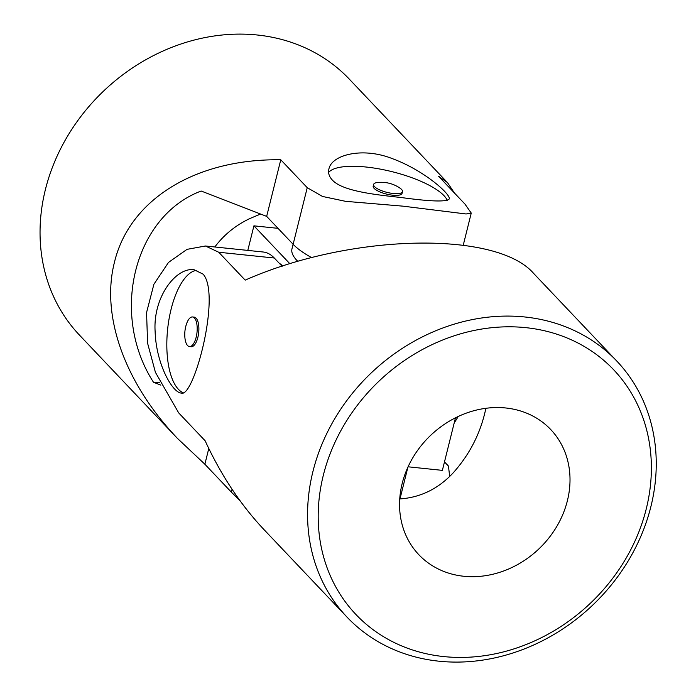 <?xml version="1.0" encoding="UTF-8"?>
<svg xmlns="http://www.w3.org/2000/svg" width="696" height="696" viewBox="0 0 696 696"><rect width="100%" height="100%" fill="white"/><g stroke="black" fill="none" stroke-linecap="round" stroke-linejoin="round"><path stroke-width="1.04" d="M328.625 172.477A61.987 18.627 -166 0 1 389.769 171.12A61.987 18.627 -166 0 1 447.371 200.605M402.488 191.635L402.062 193.357A14.877 4.472 -166 0 1 389.725 194.776A14.877 4.472 -166 0 1 374.109 188.355A14.877 4.472 -166 0 1 373.186 186.163L373.613 184.44A14.877 4.472 14 0 0 374.535 186.632A14.877 4.472 14 0 0 390.151 193.053A14.877 4.472 14 0 0 402.488 191.635A14.877 4.472 14 0 0 400 188.137A33.06 33.06 0 0 0 377.458 182.517A14.877 4.472 14 0 0 373.613 184.44M454.323 192.87L447.45 182.57L438.489 176.192L464.954 204.085L471.253 213.072L463.266 245.105M239.929 500.598L231.333 492.115L232.046 489.262M160.88 385.123L153.485 382.261C109.603 314.166 134.024 216.221 201.161 191.026L266.664 216.386L280.775 159.784C195.872 158.514 129.43 199.465 114.44 262.305C100.711 315.958 124.854 383.296 177.619 438.558L204.868 464.223L231.333 492.115M447.45 182.57L349.296 79.118A185.971 160.445 136.5 0 0 176.575 45.536A185.971 160.445 136.5 0 0 45.405 189.529A185.971 160.445 136.5 0 0 79.474 335.107L177.619 438.558M280.775 159.784L307.24 187.676L322.5 196.455L345.608 201.335L402.949 206.155L466.076 213.976L471.253 213.072M332.279 179.977C341.997 190.808 373.039 194.523 401.061 197.507C430.537 201.553 446.58 202.049 449.207 198.995C451.225 194.671 424.377 170.433 392.44 158.671C362.172 146.656 331.479 155.017 328.912 169.006C327.964 172.878 329.086 176.54 332.279 179.977M266.664 216.386L293.129 244.279A86.782 26.074 14 0 0 311.686 257.642M204.868 464.223L208.791 448.502M153.485 382.261A784.81 235.787 -166 0 1 159.645 382.487M260.591 214.037L249.873 218.535C235.622 225.304 223.938 234.787 214.829 246.976M289.928 263.793L253.918 225.835L247.793 250.412M282.846 266.029A78.517 31.938 -84.1 0 0 279.34 263.332M253.918 225.835L278.009 228.34M297.871 261.418A78.517 23.594 -166 0 1 291.981 248.785L293.112 244.261M408.074 466.798L442.378 470.365L455.48 417.809M454.218 422.855A78.517 31.938 -84.1 0 0 458.151 416.512M443.778 656.58A177.706 153.311 -43.5 0 1 365.444 395.345A177.706 153.311 -43.5 0 1 645.122 424.438A177.706 153.311 -43.5 0 1 443.778 656.58M463.806 576.262A90.915 78.439 -43.5 0 1 418.827 554.695A90.915 78.439 -43.5 0 1 430.798 435.217A90.915 78.439 -43.5 0 1 550.736 429.545A90.915 78.439 -43.5 0 1 531.883 555.017A90.915 78.439 -43.5 0 1 463.806 576.262M616.821 361.094L533.745 273.537C496.683 230.289 350.149 233.639 245.183 280.131L218.718 252.239L205.442 246.001L187.033 249.351L168.484 262.435L153.894 284.272L146.56 312.565L147.604 343.276L155.408 372.308L178.672 412.876L205.129 440.768C221.084 475.29 240.685 504.87 263.923 529.525L346.991 617.082A185.971 160.445 -43.5 0 1 371.481 372.699A185.971 160.445 -43.5 0 1 616.821 361.094A185.971 160.445 -43.5 0 1 628.984 559.61A185.971 160.445 -43.5 0 1 438.993 661.2A185.971 160.445 -43.5 0 1 346.991 617.082M282.124 266.272L274.294 258.016A86.782 35.296 -84.1 0 0 263.245 252.013L205.442 246.001M203.136 274.163C221.337 294.634 193.749 398.416 181.343 393.075C172.304 392.805 156.095 363.556 155.138 331.731C152.755 296.705 176.453 266.855 194.167 269.761L203.136 274.163M449.66 476.395L448.459 466.076L444.483 461.892M485.878 408.3C480.866 432.416 470.087 453.801 453.557 472.453C438.541 488.723 420.593 497.553 399.73 498.936M196.846 270.283A61.987 25.213 -84.1 0 0 171.112 309.189A61.987 25.213 -84.1 0 0 183.448 392.883M189.451 346.556L191.148 346.73A14.877 6.055 -84.1 0 0 198.36 335.011A14.877 6.055 -84.1 0 0 196.115 318.159A14.877 6.055 -84.1 0 0 194.219 317.132L192.531 316.958A14.877 6.055 95.9 0 1 197.011 332.384A14.877 6.055 95.9 0 1 189.451 346.556A14.877 6.055 95.9 0 1 187.563 345.52A14.877 6.055 95.9 0 1 184.953 338.134A33.06 33.06 0 0 1 186.398 324.275A14.877 6.055 95.9 0 1 192.531 316.958M185.815 326.293A14.877 6.055 95.9 0 1 186.398 324.275M293.129 244.279L307.24 187.676M218.718 252.239L274.294 258.016M407.9 467.164L399.983 498.928"/></g></svg>
